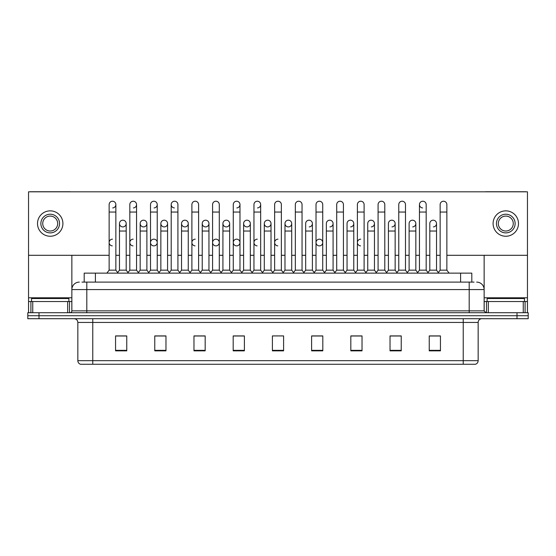 <?xml version="1.0" encoding="UTF-8"?>
<svg xmlns="http://www.w3.org/2000/svg" width="556" height="556" viewBox="0 0 556 556"><rect width="100%" height="100%" fill="white"/><g stroke="black" fill="none" stroke-linecap="round" stroke-linejoin="round"><path stroke-width="0.83" d="M84.192 282.107L84.192 273.142L471.808 273.142L471.808 282.107M478.16 360.677C478.056 362.47 477.159 363.666 475.47 364.263L463.224 364.263L463.224 360.677L478.16 360.677L478.16 322.438A3.732 3.732 0 0 1 481.892 318.706M463.224 364.263L80.53 364.263A3.732 3.732 0 0 1 77.84 360.677L77.84 322.438C77.618 320.173 76.374 318.929 74.108 318.706M528.2 318.706L528.2 315.718L27.8 315.718L27.8 318.706L39.003 318.706L39.003 315.718L27.8 315.718L27.8 312.729L39.003 312.729L39.003 315.718L528.2 315.718L528.2 318.706L39.003 318.706M440.442 350.857L440.442 335.921L429.239 335.921L429.239 350.857L440.442 350.857M401.23 350.857L401.23 335.921L390.027 335.921L390.027 350.857L401.23 350.857M362.025 350.857L362.025 335.921L350.822 335.921L350.822 350.857L362.025 350.857M322.814 350.857L322.814 335.921L311.61 335.921L311.61 350.857L322.814 350.857M126.761 350.857L126.761 335.921L115.558 335.921L115.558 350.857L126.761 350.857M165.973 350.857L165.973 335.921L154.77 335.921L154.77 350.857L165.973 350.857M205.178 350.857L205.178 335.921L193.975 335.921L193.975 350.857L205.178 350.857M244.39 350.857L244.39 335.921L233.186 335.921L233.186 350.857L244.39 350.857M283.602 350.857L283.602 335.921L272.398 335.921L272.398 350.857L283.602 350.857M357.022 335.921L354.144 335.998M398.395 335.998L395.518 335.998M439.768 335.998L436.898 335.998M429.427 335.998L440.442 335.998M243.236 335.998L240.359 335.921M201.856 335.998L198.978 335.921M160.482 335.998L157.605 335.921M115.558 335.998L126.573 335.998M119.102 335.998L116.232 335.998M315.641 335.921L312.764 335.998M274.268 335.921L281.732 335.921M244.39 335.998L233.186 335.998M205.178 335.998L193.975 335.998M165.973 335.998L154.77 335.998M322.814 335.998L311.61 335.998M362.025 335.998L350.822 335.998M401.23 335.998L390.027 335.998M82.121 282.107L474.053 282.107M81.947 282.107L86.805 282.107L86.805 289.579L71.863 289.579L71.863 310.86A1.87 1.87 0 0 1 70 312.729M79.334 282.107A7.471 7.471 0 0 0 71.863 289.579L71.863 255.294M476.666 282.107A7.471 7.471 0 0 1 484.137 289.579L484.137 310.86L486 312.729M528.2 312.729L528.2 315.718L528.2 312.729L39.003 312.729M109.136 212.051L115.856 212.051L115.856 270.16L109.136 270.16L109.136 204.58A3.364 3.364 0 0 1 112.708 201.23A3.364 3.364 0 0 1 115.856 204.58A3.364 3.364 0 0 1 112.708 207.937M109.136 270.16L106.891 273.142L109.136 270.16M119.477 270.16L119.477 231.025L126.198 231.025L126.198 270.16L119.477 270.16L117.663 272.572L115.856 270.16L118.094 273.142M122.626 226.911A3.364 3.364 0 0 1 119.477 223.554A3.364 3.364 0 0 1 123.05 220.197A3.364 3.364 0 0 1 126.198 223.554L126.198 231.025M126.198 270.16L128.012 272.572M129.819 212.051L136.547 212.051L136.547 270.16L129.819 270.16L129.819 204.58A3.364 3.364 0 0 1 133.391 201.23A3.364 3.364 0 0 1 136.547 204.58A3.364 3.364 0 0 1 133.391 207.937M129.819 270.16L127.581 273.142M136.547 242.527L136.547 270.16L138.785 273.142M150.509 212.051L157.23 212.051L157.23 270.16L150.509 270.16L150.509 204.58A3.364 3.364 0 0 1 154.081 201.23A3.364 3.364 0 0 1 157.23 204.58A3.364 3.364 0 0 1 154.081 207.937M150.509 249.991L150.509 270.16L148.271 273.142M157.23 242.527L157.23 270.16L159.475 273.142M171.199 212.051L177.92 212.051L177.92 270.16L171.199 270.16L171.199 204.58A3.364 3.364 0 0 1 174.772 201.23A3.364 3.364 0 0 1 177.92 204.58A3.364 3.364 0 0 0 174.772 201.23M171.199 242.527L171.199 270.16L168.954 273.142M177.92 270.16L180.158 273.142M195.246 201.223A3.364 3.364 0 0 0 191.889 204.58A3.364 3.364 0 0 1 195.455 201.23A3.364 3.364 0 0 1 198.61 204.58A3.364 3.364 0 0 0 195.455 201.23M191.889 212.051L198.61 212.051L198.61 270.16L191.889 270.16L191.889 204.58M191.889 270.16L189.645 273.142M198.61 270.16L200.848 273.142M143.316 226.911A3.364 3.364 0 0 1 140.168 223.554A3.364 3.364 0 0 1 143.74 220.197A3.364 3.364 0 0 1 146.888 223.554L146.888 231.025L140.168 231.025L140.168 223.554A3.364 3.364 0 0 1 143.524 220.19M146.888 231.025L146.888 270.16L140.168 270.16L140.168 231.025M140.168 270.16L138.354 272.572M146.888 270.16L148.702 272.572M164.215 220.19A3.364 3.364 0 0 0 160.858 223.449A3.364 3.364 0 0 0 164.006 226.911A3.364 3.364 0 0 1 160.851 223.554A3.364 3.364 0 0 1 164.423 220.197A3.364 3.364 0 0 1 167.578 223.554L167.578 231.025L160.851 231.025L160.851 223.554M167.578 231.025L167.578 270.16L160.851 270.16L160.851 231.025M160.851 270.16L159.044 272.572L157.23 270.16M167.578 270.16L169.385 272.572M184.905 220.19A3.364 3.364 0 0 0 181.541 223.449A3.364 3.364 0 0 0 184.689 226.911A3.364 3.364 0 0 1 181.541 223.554A3.364 3.364 0 0 1 185.113 220.197A3.364 3.364 0 0 1 188.262 223.554L188.262 231.025L181.541 231.025L181.541 223.554M188.262 231.025L188.262 270.16L181.541 270.16L181.541 231.025M181.541 270.16L179.734 272.572M188.262 270.16L190.076 272.572M68.874 301.526L68.874 298.537L31.532 298.537L31.532 301.526M524.468 301.526L524.468 298.537L487.125 298.537L487.125 301.526M67.665 312.729L67.665 301.526L32.748 301.526L32.748 312.729M70.522 191.813A1.87 1.87 0 0 0 70 191.737L30.413 191.737A1.87 1.87 0 0 0 29.892 191.813M446.864 255.294L527.456 255.294L527.456 191.813L28.544 191.813L28.544 301.526L32.748 301.526M67.665 301.526L71.863 301.526M28.544 312.729L28.544 301.526M523.252 312.729L523.252 301.526L488.335 301.526L488.335 312.729M527.456 312.729L527.456 301.526L527.456 312.729M526.108 191.813A1.87 1.87 0 0 0 525.587 191.737L486 191.737A1.87 1.87 0 0 0 485.478 191.813M484.137 255.294L484.137 289.579L469.195 289.579L469.195 310.86L484.137 310.86M527.456 255.294L527.456 301.526L525.093 301.526L525.093 312.729M484.137 301.526L488.335 301.526M523.252 301.526L525.093 301.526M133.183 239.163A3.364 3.364 0 0 0 129.826 242.416A3.364 3.364 0 0 0 132.974 245.877M153.873 239.163A3.364 3.364 0 0 0 150.509 242.416A3.364 3.364 0 0 0 153.658 245.877M195.246 239.163A3.364 3.364 0 0 0 191.889 242.416A3.364 3.364 0 0 0 195.038 245.877M215.936 239.163A3.364 3.364 0 0 0 212.58 242.416A3.364 3.364 0 0 0 215.721 245.877M236.627 239.163A3.364 3.364 0 0 0 233.263 242.416A3.364 3.364 0 0 0 236.411 245.877M257.31 239.163A3.364 3.364 0 0 0 253.953 242.416A3.364 3.364 0 0 0 257.101 245.877M278 239.163A3.364 3.364 0 0 0 274.643 242.416A3.364 3.364 0 0 0 277.791 245.877M319.373 239.163A3.364 3.364 0 0 0 316.016 242.416A3.364 3.364 0 0 0 319.165 245.877M360.754 239.163A3.364 3.364 0 0 0 357.397 242.416A3.364 3.364 0 0 0 360.545 245.877M112.493 239.163A3.364 3.364 0 0 0 109.136 242.416A3.364 3.364 0 0 0 112.284 245.877M433.159 220.19A3.364 3.364 0 0 0 429.802 223.554A3.364 3.364 0 0 1 433.374 220.197A3.364 3.364 0 0 1 436.523 223.554L436.523 231.025L429.802 231.025L429.802 223.554M412.476 220.19A3.364 3.364 0 0 0 409.112 223.554A3.364 3.364 0 0 1 412.684 220.197A3.364 3.364 0 0 1 415.832 223.554L415.832 231.025L409.112 231.025L409.112 223.554M391.785 220.19A3.364 3.364 0 0 0 388.422 223.554A3.364 3.364 0 0 1 391.994 220.197A3.364 3.364 0 0 1 395.149 223.554L395.149 231.025L388.422 231.025L388.422 223.554M371.095 220.19A3.364 3.364 0 0 0 367.738 223.554A3.364 3.364 0 0 1 371.311 220.197A3.364 3.364 0 0 1 374.459 223.554L374.459 231.025L367.738 231.025L367.738 223.554M419.453 212.051L426.181 212.051L426.181 270.16L419.453 270.16L419.453 204.58A3.364 3.364 0 0 1 422.817 201.223A3.364 3.364 0 0 0 419.46 204.476A3.364 3.364 0 0 0 422.609 207.937M350.412 220.19A3.364 3.364 0 0 0 347.048 223.554A3.364 3.364 0 0 1 350.621 220.197A3.364 3.364 0 0 1 353.769 223.554L353.769 231.025L347.048 231.025L347.048 223.554M329.722 220.19A3.364 3.364 0 0 0 326.358 223.554A3.364 3.364 0 0 1 329.93 220.197A3.364 3.364 0 0 1 333.079 223.554L333.079 231.025L326.358 231.025L326.358 223.554M309.032 220.19A3.364 3.364 0 0 0 305.668 223.554A3.364 3.364 0 0 1 309.24 220.197A3.364 3.364 0 0 1 312.396 223.554L312.396 231.025L305.668 231.025L305.668 223.554M288.342 220.19A3.364 3.364 0 0 0 284.985 223.554A3.364 3.364 0 0 1 288.557 220.197A3.364 3.364 0 0 1 291.705 223.554L291.705 231.025L284.985 231.025L284.985 223.554A3.364 3.364 0 0 0 288.133 226.911M267.658 220.19A3.364 3.364 0 0 0 264.295 223.449A3.364 3.364 0 0 0 267.443 226.911A3.364 3.364 0 0 1 264.295 223.554A3.364 3.364 0 0 1 267.867 220.197A3.364 3.364 0 0 1 271.015 223.554L271.015 231.025L264.295 231.025L264.295 223.554M278 201.223A3.364 3.364 0 0 0 274.636 204.58A3.364 3.364 0 0 1 278.209 201.23A3.364 3.364 0 0 1 281.364 204.58A3.364 3.364 0 0 0 278.209 201.23M246.968 220.19A3.364 3.364 0 0 0 243.611 223.449A3.364 3.364 0 0 0 246.76 226.911A3.364 3.364 0 0 1 243.604 223.554A3.364 3.364 0 0 1 247.177 220.197A3.364 3.364 0 0 1 250.332 223.554L250.332 231.025L243.604 231.025L243.604 223.554M226.278 220.19A3.364 3.364 0 0 0 222.921 223.449A3.364 3.364 0 0 0 226.07 226.911A3.364 3.364 0 0 1 222.921 223.554A3.364 3.364 0 0 1 226.494 220.197A3.364 3.364 0 0 1 229.642 223.554L229.642 231.025L222.921 231.025L222.921 223.554M205.588 220.19A3.364 3.364 0 0 0 202.231 223.449A3.364 3.364 0 0 0 205.379 226.911A3.364 3.364 0 0 1 202.231 223.554A3.364 3.364 0 0 1 205.803 220.197A3.364 3.364 0 0 1 208.952 223.554L208.952 231.025L202.231 231.025L202.231 223.554M174.556 201.223A3.364 3.364 0 0 0 171.199 204.476A3.364 3.364 0 0 0 174.348 207.937M122.841 220.19A3.364 3.364 0 0 0 119.477 223.554L119.477 231.025M154.081 245.877A3.364 3.364 0 0 0 157.23 242.527A3.364 3.364 0 0 0 154.081 239.17M216.145 245.877A3.364 3.364 0 0 0 219.293 242.527A3.364 3.364 0 0 0 216.145 239.17M236.835 245.877A3.364 3.364 0 0 0 239.983 242.527A3.364 3.364 0 0 0 236.835 239.17M319.589 245.877A3.364 3.364 0 0 0 322.737 242.527A3.364 3.364 0 0 0 319.589 239.17M412.684 226.911A3.364 3.364 0 0 0 415.832 223.554A3.364 3.364 0 0 0 412.684 220.197M371.311 226.911A3.364 3.364 0 0 0 374.459 223.554A3.364 3.364 0 0 0 371.311 220.197M329.93 226.911A3.364 3.364 0 0 0 333.079 223.554A3.364 3.364 0 0 0 329.93 220.197M288.557 226.911A3.364 3.364 0 0 0 291.705 223.554A3.364 3.364 0 0 0 288.557 220.197M226.494 226.911A3.364 3.364 0 0 0 229.642 223.554A3.364 3.364 0 0 0 226.494 220.197M257.525 207.937A3.364 3.364 0 0 0 260.674 204.58A3.364 3.364 0 0 0 257.525 201.23A3.364 3.364 0 0 1 260.674 204.58L260.674 212.051L253.953 212.051L253.953 204.58A3.364 3.364 0 0 1 257.525 201.23M185.113 226.911A3.364 3.364 0 0 0 188.262 223.554A3.364 3.364 0 0 0 185.113 220.197M143.74 226.911A3.364 3.364 0 0 0 146.888 223.554A3.364 3.364 0 0 0 143.74 220.197M123.05 226.911A3.364 3.364 0 0 0 126.198 223.554A3.364 3.364 0 0 0 123.05 220.197M28.544 255.294L109.136 255.294M115.856 255.294L119.477 255.294M126.198 255.294L129.819 255.294M136.547 255.294L140.168 255.294M146.888 255.294L150.509 255.294M157.23 255.294L160.851 255.294M167.578 255.294L171.199 255.294M177.92 255.294L181.541 255.294M188.262 255.294L191.889 255.294M198.61 255.294L202.231 255.294M208.952 255.294L212.573 255.294M219.293 255.294L222.921 255.294M229.642 255.294L233.263 255.294M239.983 255.294L243.604 255.294M250.332 255.294L253.953 255.294M260.674 255.294L264.295 255.294M271.015 255.294L274.636 255.294M281.364 255.294L284.985 255.294M291.705 255.294L295.326 255.294M302.047 255.294L305.668 255.294M312.396 255.294L316.016 255.294M322.737 255.294L326.358 255.294M333.079 255.294L336.707 255.294M343.427 255.294L347.048 255.294M353.769 255.294L357.39 255.294M364.11 255.294L367.738 255.294M374.459 255.294L378.08 255.294M384.801 255.294L388.422 255.294M395.149 255.294L398.77 255.294M405.491 255.294L409.112 255.294M415.832 255.294L419.453 255.294M426.181 255.294L429.802 255.294M436.523 255.294L440.143 255.294M164.423 226.911A3.364 3.364 0 0 0 167.578 223.554A3.364 3.364 0 0 0 164.423 220.197M236.835 207.937A3.364 3.364 0 0 0 239.983 204.58A3.364 3.364 0 0 0 236.835 201.23A3.364 3.364 0 0 1 239.983 204.58L239.983 212.051L233.263 212.051L233.263 204.58A3.364 3.364 0 0 1 236.835 201.23M205.803 226.911A3.364 3.364 0 0 0 208.952 223.554A3.364 3.364 0 0 0 205.803 220.197M247.177 226.911A3.364 3.364 0 0 0 250.332 223.554A3.364 3.364 0 0 0 247.177 220.197M267.867 226.911A3.364 3.364 0 0 0 271.015 223.554A3.364 3.364 0 0 0 267.867 220.197M309.24 226.911A3.364 3.364 0 0 0 312.396 223.554A3.364 3.364 0 0 0 309.24 220.197M350.621 226.911A3.364 3.364 0 0 0 353.769 223.554A3.364 3.364 0 0 0 350.621 220.197M391.994 226.911A3.364 3.364 0 0 0 395.149 223.554A3.364 3.364 0 0 0 391.994 220.197M433.374 226.911A3.364 3.364 0 0 0 436.523 223.554A3.364 3.364 0 0 0 433.374 220.197M50.207 214.22A9.334 9.334 0 0 0 40.873 223.554A9.334 9.334 0 0 0 50.207 232.888A9.334 9.334 0 0 0 59.541 223.554A9.334 9.334 0 0 0 50.207 214.22M50.207 216.082A7.471 7.471 0 0 0 42.736 223.554A7.471 7.471 0 0 0 50.207 231.025A7.471 7.471 0 0 0 57.678 223.554A7.471 7.471 0 0 0 50.207 216.082M50.207 236.251A12.698 12.698 0 0 0 62.904 223.554A12.698 12.698 0 0 0 50.207 210.856A12.698 12.698 0 0 0 37.509 223.554A12.698 12.698 0 0 0 50.207 236.251M505.793 214.22A9.334 9.334 0 0 0 496.459 223.554A9.334 9.334 0 0 0 505.793 232.888A9.334 9.334 0 0 0 515.127 223.554A9.334 9.334 0 0 0 505.793 214.22M505.793 216.082A7.471 7.471 0 0 0 498.322 223.554A7.471 7.471 0 0 0 505.793 231.025A7.471 7.471 0 0 0 513.264 223.554A7.471 7.471 0 0 0 505.793 216.082M505.793 236.251A12.698 12.698 0 0 0 518.491 223.554A12.698 12.698 0 0 0 505.793 210.856A12.698 12.698 0 0 0 493.096 223.554A12.698 12.698 0 0 0 505.793 236.251M212.573 212.051L219.293 212.051L219.293 270.16L212.573 270.16L212.573 204.58A3.364 3.364 0 0 1 216.145 201.23A3.364 3.364 0 0 1 219.293 204.58A3.364 3.364 0 0 0 216.145 201.23M212.573 270.16L210.335 273.142M219.293 270.16L221.538 273.142M239.983 212.051L239.983 270.16L233.263 270.16L233.263 212.051M233.263 242.527L233.263 270.16L231.025 273.142M239.983 242.527L239.983 270.16L242.228 273.142M260.674 212.051L260.674 270.16L253.953 270.16L253.953 212.051M253.953 270.16L251.708 273.142M260.674 242.527L260.674 270.16L262.912 273.142M208.952 231.025L208.952 270.16L202.231 270.16L202.231 231.025M202.231 270.16L200.417 272.572M208.952 270.16L210.766 272.572M229.642 231.025L229.642 270.16L222.921 270.16L222.921 231.025M222.921 270.16L221.107 272.572M229.642 270.16L231.449 272.572M250.332 231.025L250.332 270.16L243.604 270.16L243.604 231.025M243.604 270.16L241.797 272.572M250.332 270.16L252.139 272.572M274.636 212.051L281.364 212.051L281.364 270.16L274.636 270.16L274.636 204.58M274.636 242.527L274.636 270.16L272.398 273.142M281.364 242.527L281.364 270.16L283.602 273.142M295.326 212.051L302.047 212.051L302.047 270.16L295.326 270.16L295.326 204.58A3.364 3.364 0 0 1 298.899 201.23A3.364 3.364 0 0 1 302.047 204.58A3.364 3.364 0 0 0 298.899 201.23M284.985 231.025L284.985 270.16L291.705 270.16L293.519 272.572L295.326 270.16L293.088 273.142M312.396 231.025L312.396 270.16L305.668 270.16L303.861 272.572L302.047 270.16L304.292 273.142M316.016 212.051L322.737 212.051L322.737 270.16L316.016 270.16L316.016 204.58A3.364 3.364 0 0 1 319.589 201.23A3.364 3.364 0 0 1 322.737 204.58A3.364 3.364 0 0 0 319.589 201.23M312.396 270.16L314.203 272.572L316.016 270.16L313.772 273.142M333.079 231.025L333.079 270.16L326.358 270.16L324.551 272.572L322.737 270.16L324.975 273.142M336.707 212.051L343.427 212.051L343.427 270.16L336.707 270.16L336.707 204.58A3.364 3.364 0 0 1 340.279 201.23A3.364 3.364 0 0 1 343.427 204.58A3.364 3.364 0 0 0 340.279 201.23M333.079 270.16L334.893 272.572L336.707 270.16L334.462 273.142M353.769 231.025L353.769 270.16L347.048 270.16L345.234 272.572L343.427 270.16L345.665 273.142M357.39 212.051L364.11 212.051L364.11 270.16L357.39 270.16L357.39 204.58A3.364 3.364 0 0 1 360.962 201.23A3.364 3.364 0 0 1 364.11 204.58A3.364 3.364 0 0 0 360.962 201.23M353.769 270.16L355.583 272.572L357.39 270.16L355.152 273.142M364.11 242.527L364.11 270.16L366.355 273.142M271.015 231.025L271.015 270.16L264.295 270.16L264.295 231.025M264.295 270.16L262.481 272.572M271.015 270.16L272.829 272.572M291.705 270.16L291.705 231.025M284.985 270.16L283.171 272.572M305.668 270.16L305.668 231.025M326.358 270.16L326.358 231.025M347.048 270.16L347.048 231.025M378.08 212.051L384.801 212.051L384.801 270.16L378.08 270.16L378.08 204.58A3.364 3.364 0 0 1 381.652 201.23A3.364 3.364 0 0 1 384.801 204.58A3.364 3.364 0 0 0 381.652 201.23M367.738 231.025L367.738 270.16L374.459 270.16L376.266 272.572L378.08 270.16L375.842 273.142M395.149 231.025L395.149 270.16L388.422 270.16L386.615 272.572L384.801 270.16L387.045 273.142M398.77 212.051L405.491 212.051L405.491 270.16L398.77 270.16L398.77 204.58A3.364 3.364 0 0 1 402.342 201.23A3.364 3.364 0 0 1 405.491 204.58A3.364 3.364 0 0 0 402.342 201.23M398.77 270.16L396.525 273.142M405.491 270.16L407.729 273.142M422.817 201.223A3.364 3.364 0 0 1 426.181 204.58A3.364 3.364 0 0 0 423.026 201.23M409.112 231.025L409.112 270.16L415.832 270.16L417.646 272.572L419.453 270.16L417.215 273.142M426.181 270.16L428.419 273.142M440.143 212.051L446.864 212.051L446.864 270.16L440.143 270.16L440.143 204.58A3.364 3.364 0 0 1 443.716 201.23A3.364 3.364 0 0 1 446.864 204.58A3.364 3.364 0 0 0 443.716 201.23M440.143 270.16L437.906 273.142M446.864 270.16L449.109 273.142M374.459 270.16L374.459 231.025M367.738 270.16L365.924 272.572L364.11 270.16M388.422 270.16L388.422 231.025M395.149 270.16L396.956 272.572M415.832 270.16L415.832 231.025M409.112 270.16L407.298 272.572M436.523 231.025L436.523 270.16L429.802 270.16L429.802 231.025M429.802 270.16L427.988 272.572M436.523 270.16L438.337 272.572M95.396 282.107L95.396 273.142M460.604 282.107L460.604 273.142M463.224 318.706L463.224 322.438L77.84 322.438M478.16 322.438L463.224 322.438L463.224 360.677L92.776 360.677L92.776 364.263M77.84 360.677L92.776 360.677L92.776 318.706M516.997 318.706L516.997 312.729M283.602 350.336L272.398 350.336M244.39 350.336L233.186 350.336M205.178 350.336L193.975 350.336M165.973 350.336L154.77 350.336M126.761 350.336L115.558 350.336M322.814 350.336L311.61 350.336M362.025 350.336L350.822 350.336M401.23 350.336L390.027 350.336M440.442 350.336L429.239 350.336M86.805 312.729L86.805 310.86L469.195 310.86L469.195 312.729M71.863 310.86L86.805 310.86L86.805 289.579L469.195 289.579L469.195 282.107M112.708 201.23A3.364 3.364 0 0 1 115.856 204.58L115.856 212.051M133.391 201.23A3.364 3.364 0 0 1 136.547 204.58L136.547 212.051M154.081 201.23A3.364 3.364 0 0 1 157.23 204.58L157.23 212.051M71.863 297.794L28.544 297.794M71.835 311.186L71.835 301.526M69.5 301.526L69.5 312.729M28.578 301.526L28.578 312.729M30.907 312.729L30.907 301.526M527.456 297.794L484.137 297.794M527.422 312.729L527.422 301.526M484.165 301.526L484.165 311.186M486.5 312.729L486.5 301.526M177.92 212.051L177.92 204.58M198.61 212.051L198.61 204.58M219.293 212.051L219.293 204.58M281.364 212.051L281.364 204.58M302.047 212.051L302.047 204.58M322.737 212.051L322.737 204.58M343.427 212.051L343.427 204.58M364.11 212.051L364.11 204.58M384.801 212.051L384.801 204.58M405.491 212.051L405.491 204.58M426.181 212.051L426.181 204.58M446.864 212.051L446.864 204.58M129.819 249.991L129.819 242.527M191.889 249.991L191.889 242.527M198.61 249.991L198.61 242.527M212.573 249.991L212.573 242.527"/></g></svg>
